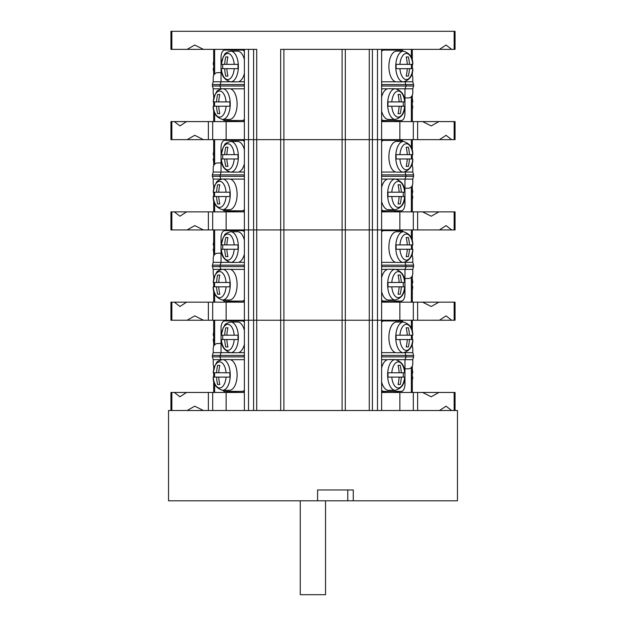 <?xml version="1.0" encoding="UTF-8"?>
<svg xmlns="http://www.w3.org/2000/svg" width="626" height="626" viewBox="0 0 626 626"><rect width="100%" height="100%" fill="white"/><g stroke="black" fill="none" stroke-linecap="round" stroke-linejoin="round"><path stroke-width="0.94" d="M353.26 500.8L353.26 489.962L317.585 489.962L317.585 500.8L457.465 500.8L457.465 410.515L381.617 410.515L413.317 410.515L399.865 410.515L399.865 392.455L417.628 392.455L417.628 410.515M317.585 500.8L168.535 500.8L168.535 410.515L170.342 410.515M381.617 410.515L381.617 49.36L381.617 139.645L377.486 139.645L381.617 139.645L381.617 229.938L377.486 229.938L381.617 229.938L381.617 320.222L377.486 320.222L381.617 320.222L381.617 410.515L212.684 410.515L244.383 410.515L244.383 320.222L248.514 320.222L170.937 320.222L170.937 302.162L171.845 302.162L171.845 320.222M244.383 392.455L226.135 392.455L226.135 410.515L170.937 410.515L170.937 392.455L171.845 392.455L171.845 410.515M317.585 489.962L347.782 489.962L347.782 500.8M325.551 500.8L325.551 594.7L300.269 594.7L300.269 500.8M342.109 410.515L342.109 320.222L280.675 320.222L280.714 410.515M369.277 410.515L369.277 320.222L345.325 320.222L345.286 410.515M447.84 410.515L451.651 410.515L446.048 406.18L439.468 410.515M226.135 392.455L171.845 392.455M178.16 392.455L174.349 392.455L179.952 396.79L186.532 392.455L178.16 392.455M454.155 410.515L454.155 392.455L455.063 392.455L455.063 410.515M454.155 392.455L438.873 392.455L431.236 396.79L422.589 392.455L438.873 392.455M422.589 392.455L417.628 392.455M381.617 392.455L399.865 392.455M283.891 410.515L283.891 320.222L372.407 320.222L369.277 320.222L369.277 49.36L377.486 49.36L377.486 320.222L372.407 320.222L372.407 49.36L455.063 49.36L455.063 31.3L454.155 31.3L454.155 49.36M280.714 49.36L369.277 49.36L345.325 49.36L345.325 139.645L342.109 139.645L342.109 49.36L283.891 49.36L283.891 139.645L280.675 139.645L377.486 139.645L345.325 139.645L345.325 229.938L342.109 229.938L342.109 139.645L283.891 139.645L283.891 229.938L280.675 229.938L377.486 229.938L345.325 229.938L345.325 320.222L342.109 320.222L342.109 229.938L283.891 229.938L283.891 320.222L248.514 320.222L248.514 229.938L244.383 229.938L248.514 229.938L248.514 139.645L244.383 139.645L248.514 139.645L248.514 49.36L253.593 49.36L253.593 139.645L248.514 139.645L253.593 139.645L253.593 229.938L248.514 229.938L253.593 229.938L253.593 320.222L248.514 320.222L248.514 410.515M256.723 410.515L256.723 320.222L253.593 320.222L253.593 410.515M187.127 410.515L194.764 406.18L203.411 410.515M213.685 320.222L213.685 346.303M213.685 366.014L213.685 369.403M213.685 372.767L213.685 377.102M213.685 380.475L213.685 392.455M412.315 392.455L412.315 366.014M412.315 346.303L412.315 342.915M412.315 339.542L412.315 335.207M412.315 331.843L412.315 320.222M393.198 392.455L398.801 392.095L399.161 391.367M381.617 392.095L387.784 392.455M398.801 320.222L399.161 320.942M226.839 391.367L227.199 392.095L240.924 392.455M227.199 320.222L226.839 320.942M403.254 322.03A7.222 3.615 90 0 0 401.352 320.942L383.66 320.942A7.222 3.615 90 0 0 381.617 322.202M381.617 390.108A7.222 3.615 90 0 0 383.66 391.367L401.352 391.367A7.222 3.615 90 0 0 404.967 384.145L404.967 359.676L406.149 356.883L404.967 352.548M404.967 368.8L408.402 368.8A5.055 4.382 90 0 0 412.784 363.745L412.784 359.676L413.59 356.883A1.448 0.72 -90 0 0 413.59 355.435L412.784 352.641L404.474 352.641M412.816 335.207L412.816 335.207C412.941 328.36 409.803 323.971 403.426 322.03L396.571 322.03A15.353 7.676 -90 0 0 388.895 337.375A15.353 7.676 90 0 0 395.765 352.641L381.617 352.641M412.784 359.676L396.344 359.676M381.617 367.908A15.353 7.676 -90 0 1 387.643 359.676L381.617 359.676M412.784 352.641L412.784 348.572A5.055 4.382 90 0 0 411.673 345.208M381.617 356.945L381.657 356.883A1.448 1.448 0 0 0 381.657 355.435L381.617 355.372M383.66 320.942L381.617 320.942M383.66 391.367L381.617 391.367M413.59 356.883L381.657 356.883L381.657 355.435L413.59 355.435M244.383 322.202A7.222 3.615 -90 0 0 242.34 320.942L224.648 320.942A7.222 3.615 -90 0 0 221.033 328.165L221.033 352.641L229.656 352.641M244.383 352.641L238.357 352.641A15.353 7.676 -90 0 0 244.383 344.402M222.746 390.288A7.222 3.615 -90 0 0 224.648 391.367L242.34 391.367A7.222 3.615 -90 0 0 244.383 390.108M221.033 359.77L219.851 356.883L221.033 352.641L213.216 352.641L213.216 348.572A5.055 4.382 -90 0 1 217.598 343.517L221.033 343.517M244.383 359.676L230.235 359.676A15.353 7.676 90 0 1 237.105 374.935A15.353 7.676 -90 0 1 229.429 390.288L222.574 390.288A15.353 7.676 -90 0 0 230.251 374.935A15.353 7.676 -90 0 0 222.574 359.59C214.828 361.711 217.23 363.017 215.117 365.177L213.184 372.767M221.526 359.676L213.216 359.676L212.41 356.883A1.448 0.72 -90 0 1 212.41 355.435L213.216 352.641M242.34 320.942L244.383 320.942M244.383 356.945L244.343 356.883A1.448 1.448 0 0 1 244.343 355.435L244.383 355.372M214.327 367.102A5.055 4.382 -90 0 1 213.216 363.745L213.216 359.676M242.34 391.367L244.383 391.367M212.41 356.883L244.343 356.883L244.343 355.435L212.41 355.435M213.223 335.207L213.685 335.207M213.685 339.542L213.184 339.542L213.685 342.915M224.703 335.207A36.05 31.222 -90 0 1 225.767 327.805L227.934 327.805A36.05 31.222 90 0 0 226.87 335.207L221.354 335.207A13.044 6.518 -90 0 1 227.786 324.338A13.044 6.518 -90 0 1 234.21 335.207L226.87 335.207M227.934 327.805L225.767 327.805M226.87 339.542A36.05 31.222 90 0 0 227.934 346.945L225.767 346.945A36.05 31.222 -90 0 1 224.703 339.542L237.95 339.542A15.329 7.661 90 0 0 238.029 337.375A15.329 7.661 90 0 0 237.95 335.207L234.21 335.207M222.778 339.542A15.329 7.661 90 0 1 222.7 337.375A15.329 7.661 90 0 1 222.778 335.207M234.21 339.542A13.044 6.518 -90 0 1 227.786 350.419A13.044 6.518 -90 0 1 221.354 339.542L224.703 339.542M221.307 339.542C221.189 346.389 224.319 350.787 230.697 352.728A15.353 7.676 -90 0 0 238.373 337.375A15.353 7.676 -90 0 0 230.697 322.03L237.559 322.03A15.353 7.676 90 0 1 244.383 330.348M225.767 346.945L227.934 346.945M216.573 372.767A36.05 31.222 -90 0 1 217.637 365.365L219.804 365.365A36.05 31.222 90 0 0 218.74 372.767L213.223 372.767A13.044 6.518 -90 0 1 219.656 361.898A13.044 6.518 -90 0 1 226.088 372.767L218.74 372.767M219.804 365.365L217.637 365.365M218.74 377.102A36.05 31.222 90 0 0 219.804 384.505L217.637 384.505A36.05 31.222 -90 0 1 216.573 377.102L229.828 377.102A15.329 7.661 90 0 0 229.899 374.935A15.329 7.661 90 0 0 229.828 372.767L226.088 372.767M214.648 377.095L214.648 377.102A15.329 7.661 90 0 1 214.577 374.935A15.329 7.661 90 0 1 214.648 372.767L214.648 372.783M226.088 377.102A13.044 6.518 -90 0 1 219.656 387.979A13.044 6.518 -90 0 1 213.223 377.102L216.573 377.102M217.637 384.505L219.804 384.505M408.363 327.805A36.05 31.222 90 0 1 409.427 335.207L412.777 335.207A13.044 6.518 90 0 0 406.344 324.338A13.044 6.518 90 0 0 399.912 335.207L407.26 335.207A36.05 31.222 -90 0 0 406.196 327.805L408.363 327.805L406.196 327.805M407.26 335.207L409.427 335.207M409.427 339.542A36.05 31.222 90 0 1 408.363 346.945L406.196 346.945A36.05 31.222 -90 0 0 407.26 339.542L412.777 339.542A13.044 6.518 90 0 1 406.344 350.419A13.044 6.518 90 0 1 399.912 339.542L407.26 339.542M399.912 339.542L396.172 339.542A15.329 7.661 -90 0 1 396.101 337.375A15.329 7.661 -90 0 1 396.172 335.207L399.912 335.207M411.352 335.223L411.352 335.207A15.329 7.661 -90 0 1 411.423 337.375A15.329 7.661 -90 0 1 411.352 339.542L411.352 339.535M406.196 346.945L408.363 346.945M400.233 365.365A36.05 31.222 90 0 1 401.297 372.767L404.646 372.767A13.044 6.518 90 0 0 398.214 361.898A13.044 6.518 90 0 0 391.79 372.767L399.13 372.767A36.05 31.222 -90 0 0 398.066 365.365L400.233 365.365L398.066 365.365M399.13 372.767L401.297 372.767M401.297 377.102A36.05 31.222 90 0 1 400.233 384.505L398.066 384.505A36.05 31.222 -90 0 0 399.13 377.102L404.646 377.102A13.044 6.518 90 0 1 398.214 387.979A13.044 6.518 90 0 1 391.79 377.102L399.13 377.102M391.79 377.102L388.05 377.102A15.329 7.661 -90 0 1 387.971 374.935A15.329 7.661 -90 0 1 388.05 372.767L391.79 372.767M403.222 372.767A15.329 7.661 -90 0 1 403.3 374.935A15.329 7.661 -90 0 1 403.222 377.102M381.617 381.962A15.353 7.676 90 0 0 388.441 390.288L395.303 390.288A15.353 7.676 90 0 1 387.627 374.935A15.353 7.676 90 0 1 395.303 359.59L388.441 359.59M398.066 384.505L400.233 384.505M412.315 372.767L412.816 372.767L412.315 369.403M412.777 377.102L412.315 377.102M280.675 49.36L280.675 320.222L256.723 320.222L256.723 229.938L253.593 229.938L256.723 229.938L256.723 139.645L253.593 139.645L256.723 139.645L256.723 49.36L187.127 49.36L194.764 45.025L203.411 49.36M377.486 410.515L377.486 320.222L372.407 320.222L372.407 410.515M381.617 320.222L454.155 320.222L454.155 302.162L455.063 302.162L455.063 320.222L454.155 320.222M447.84 320.222L451.651 320.222L446.048 315.887L439.468 320.222L447.84 320.222M244.383 302.162L171.845 302.162M178.16 302.162L174.349 302.162L179.952 306.497L186.532 302.162L178.16 302.162M454.155 302.162L438.873 302.162L431.236 306.497L422.589 302.162L438.873 302.162M422.589 302.162L417.628 302.162L417.628 320.222M381.617 302.162L417.628 302.162M280.675 229.938L256.723 229.938L280.675 229.938M187.127 320.222L194.764 315.887L203.411 320.222M244.383 320.222L244.383 229.938L170.937 229.938L170.937 211.878L171.845 211.878L171.845 229.938M399.865 302.162L399.865 320.222M226.135 302.162L226.135 320.222M213.685 229.938L213.685 256.011M213.685 275.722L213.685 279.11M213.685 282.483L213.685 286.818M213.685 290.19L213.685 302.162M412.315 302.162L412.315 275.722M412.315 256.011L412.315 252.63M412.315 249.258L412.315 244.922M412.315 241.55L412.315 229.938M393.198 302.162L398.801 301.802L399.161 301.083M381.617 301.802L387.784 302.162M398.801 229.938L399.161 230.658M226.839 301.083L227.199 301.802L240.924 302.162M227.199 229.938L226.839 230.658M403.254 231.737A7.222 3.615 90 0 0 401.352 230.658L383.66 230.658A7.222 3.615 90 0 0 381.617 231.917M381.617 299.823A7.222 3.615 90 0 0 383.66 301.083L401.352 301.083A7.222 3.615 90 0 0 404.967 293.86L404.967 269.383L406.149 266.59L404.967 262.255M404.967 278.507L408.402 278.507A5.055 4.382 90 0 0 412.784 273.452L412.784 269.383L413.59 266.59A1.448 0.72 -90 0 0 413.59 265.15L412.784 262.357L404.474 262.357M412.816 244.922L412.816 244.922C412.941 238.076 409.803 233.678 403.426 231.737L396.571 231.737A15.353 7.676 -90 0 0 388.895 247.09A15.353 7.676 90 0 0 395.765 262.357L381.617 262.357M412.784 269.383L396.344 269.383M381.617 277.623A15.353 7.676 -90 0 1 387.643 269.383L381.617 269.383M412.784 262.357L412.784 258.288A5.055 4.382 90 0 0 411.673 254.923M381.617 266.66L381.657 266.59A1.448 1.448 0 0 0 381.657 265.15L381.617 265.08M383.66 230.658L381.617 230.658M383.66 301.083L381.617 301.083M413.59 266.59L381.657 266.59L381.657 265.15L413.59 265.15M244.383 231.917A7.222 3.615 -90 0 0 242.34 230.658L224.648 230.658A7.222 3.615 -90 0 0 221.033 237.88L221.033 262.357L229.656 262.357M244.383 262.357L238.357 262.357A15.353 7.676 -90 0 0 244.383 254.117M222.746 299.995A7.222 3.615 -90 0 0 224.648 301.083L242.34 301.083A7.222 3.615 -90 0 0 244.383 299.823M221.033 269.485L219.851 266.59L221.033 262.357L213.216 262.357L213.216 258.288A5.055 4.382 -90 0 1 217.598 253.233L221.033 253.233M244.383 269.383L230.235 269.383A15.353 7.676 90 0 1 237.105 284.65A15.353 7.676 -90 0 1 229.429 299.995L222.574 299.995A15.353 7.676 -90 0 0 230.251 284.65A15.353 7.676 -90 0 0 222.574 269.297C214.828 271.418 217.23 272.733 215.117 274.892L213.184 282.483M221.526 269.383L213.216 269.383L212.41 266.59A1.448 0.72 -90 0 1 212.41 265.15L213.216 262.357M242.34 230.658L244.383 230.658M244.383 266.66L244.343 266.59A1.448 1.448 0 0 1 244.343 265.15L244.383 265.08M214.327 276.817A5.055 4.382 -90 0 1 213.216 273.452L213.216 269.383M242.34 301.083L244.383 301.083M212.41 266.59L244.343 266.59L244.343 265.15L212.41 265.15M213.223 244.922L213.685 244.922M213.685 249.258L213.184 249.258L213.685 252.63M224.703 244.922A36.05 31.222 -90 0 1 225.767 237.52L227.934 237.52A36.05 31.222 90 0 0 226.87 244.922L221.354 244.922A13.044 6.518 -90 0 1 227.786 234.046A13.044 6.518 -90 0 1 234.21 244.922L226.87 244.922M227.934 237.52L225.767 237.52M226.87 249.258A36.05 31.222 90 0 0 227.934 256.66L225.767 256.66A36.05 31.222 -90 0 1 224.703 249.258L237.95 249.258A15.329 7.661 90 0 0 238.029 247.09A15.329 7.661 90 0 0 237.95 244.922L234.21 244.922M222.778 249.258A15.329 7.661 90 0 1 222.7 247.09A15.329 7.661 90 0 1 222.778 244.922M234.21 249.258A13.044 6.518 -90 0 1 227.786 260.134A13.044 6.518 -90 0 1 221.354 249.258L224.703 249.258M221.307 249.258C221.189 256.104 224.319 260.494 230.697 262.435A15.353 7.676 -90 0 0 238.373 247.09A15.353 7.676 -90 0 0 230.697 231.737L237.559 231.737A15.353 7.676 90 0 1 244.383 240.063M225.767 256.66L227.934 256.66M216.573 282.483A36.05 31.222 -90 0 1 217.637 275.08L219.804 275.08A36.05 31.222 90 0 0 218.74 282.483L213.223 282.483A13.044 6.518 -90 0 1 219.656 271.606A13.044 6.518 -90 0 1 226.088 282.483L218.74 282.483M219.804 275.08L217.637 275.08M218.74 286.818A36.05 31.222 90 0 0 219.804 294.22L217.637 294.22A36.05 31.222 -90 0 1 216.573 286.818L229.828 286.818A15.329 7.661 90 0 0 229.899 284.65A15.329 7.661 90 0 0 229.828 282.483L226.088 282.483M214.648 286.81L214.648 286.818A15.329 7.661 90 0 1 214.577 284.65A15.329 7.661 90 0 1 214.648 282.483L214.648 282.49M226.088 286.818A13.044 6.518 -90 0 1 219.656 297.694A13.044 6.518 -90 0 1 213.223 286.818L216.573 286.818M217.637 294.22L219.804 294.22M408.363 237.52A36.05 31.222 90 0 1 409.427 244.922L412.777 244.922A13.044 6.518 90 0 0 406.344 234.046A13.044 6.518 90 0 0 399.912 244.922L407.26 244.922A36.05 31.222 -90 0 0 406.196 237.52L408.363 237.52L406.196 237.52M407.26 244.922L409.427 244.922M409.427 249.258A36.05 31.222 90 0 1 408.363 256.66L406.196 256.66A36.05 31.222 -90 0 0 407.26 249.258L412.777 249.258A13.044 6.518 90 0 1 406.344 260.134A13.044 6.518 90 0 1 399.912 249.258L407.26 249.258M399.912 249.258L396.172 249.258A15.329 7.661 -90 0 1 396.101 247.09A15.329 7.661 -90 0 1 396.172 244.922L399.912 244.922M411.352 244.93L411.352 244.922A15.329 7.661 -90 0 1 411.423 247.09A15.329 7.661 -90 0 1 411.352 249.258L411.352 249.25M406.196 256.66L408.363 256.66M400.233 275.08A36.05 31.222 90 0 1 401.297 282.483L404.646 282.483A13.044 6.518 90 0 0 398.214 271.606A13.044 6.518 90 0 0 391.79 282.483L399.13 282.483A36.05 31.222 -90 0 0 398.066 275.08L400.233 275.08L398.066 275.08M399.13 282.483L401.297 282.483M401.297 286.818A36.05 31.222 90 0 1 400.233 294.22L398.066 294.22A36.05 31.222 -90 0 0 399.13 286.818L404.646 286.818A13.044 6.518 90 0 1 398.214 297.694A13.044 6.518 90 0 1 391.79 286.818L399.13 286.818M391.79 286.818L388.05 286.818A15.329 7.661 -90 0 1 387.971 284.65A15.329 7.661 -90 0 1 388.05 282.483L391.79 282.483M403.222 282.483A15.329 7.661 -90 0 1 403.3 284.65A15.329 7.661 -90 0 1 403.222 286.818M381.617 291.677A15.353 7.676 90 0 0 388.441 299.995L395.303 299.995A15.353 7.676 90 0 1 387.627 284.65A15.353 7.676 90 0 1 395.303 269.297L388.441 269.297M398.066 294.22L400.233 294.22M412.315 282.483L412.816 282.483L412.315 279.11M412.777 286.818L412.315 286.818M381.617 229.938L454.155 229.938L454.155 211.878L455.063 211.878L455.063 229.938L454.155 229.938M447.84 229.938L451.651 229.938L446.048 225.603L439.468 229.938L447.84 229.938M244.383 211.878L171.845 211.878M178.16 211.878L174.349 211.878L179.952 216.213L186.532 211.878L178.16 211.878M454.155 211.878L438.873 211.878L431.236 216.213L422.589 211.878L438.873 211.878M422.589 211.878L417.628 211.878L417.628 229.938M381.617 211.878L417.628 211.878M280.675 139.645L256.723 139.645L280.675 139.645M187.127 229.938L194.764 225.603L203.411 229.938M244.383 229.938L244.383 139.645L170.937 139.645L170.937 121.585L171.845 121.585L171.845 139.645M399.865 211.878L399.865 229.938M226.135 211.878L226.135 229.938M213.685 139.645L213.685 165.726M213.685 185.437L213.685 188.825M213.685 192.198L213.685 196.525M213.685 199.897L213.685 211.878M412.315 211.878L412.315 185.437M412.315 165.726L412.315 162.337M412.315 158.965L412.315 154.638M412.315 151.265L412.315 139.645M393.198 211.878L398.801 211.518L399.161 210.79M381.617 211.518L387.784 211.878M398.801 139.645L399.161 140.365M226.839 210.79L227.199 211.518L240.924 211.878M227.199 139.645L226.839 140.365M403.254 141.453A7.222 3.615 90 0 0 401.352 140.365L383.66 140.365A7.222 3.615 90 0 0 381.617 141.625M381.617 209.538A7.222 3.615 90 0 0 383.66 210.79L401.352 210.79A7.222 3.615 90 0 0 404.967 203.567L404.967 179.099L406.149 176.305L404.967 171.97M404.967 188.223L408.402 188.223A5.055 4.382 90 0 0 412.784 183.168L412.784 179.099L413.59 176.305A1.448 0.72 -90 0 0 413.59 174.857L412.784 172.064L404.474 172.064M412.816 154.638L412.816 154.638C412.941 147.783 409.803 143.393 403.426 141.453L396.571 141.453A15.353 7.676 -90 0 0 388.895 156.797A15.353 7.676 90 0 0 395.765 172.064L381.617 172.064M412.784 179.099L396.344 179.099M381.617 187.331A15.353 7.676 -90 0 1 387.643 179.099L381.617 179.099M412.784 172.064L412.784 167.995A5.055 4.382 90 0 0 411.673 164.63M381.617 176.368L381.657 176.305A1.448 1.448 0 0 0 381.657 174.857L381.617 174.795M383.66 140.365L381.617 140.365M383.66 210.79L381.617 210.79M413.59 176.305L381.657 176.305L381.657 174.857L413.59 174.857M244.383 141.625A7.222 3.615 -90 0 0 242.34 140.365L224.648 140.365A7.222 3.615 -90 0 0 221.033 147.595L221.033 172.064L229.656 172.064M244.383 172.064L238.357 172.064A15.353 7.676 -90 0 0 244.383 163.832M222.746 209.71A7.222 3.615 -90 0 0 224.648 210.79L242.34 210.79A7.222 3.615 -90 0 0 244.383 209.538M221.033 179.192L219.851 176.305L221.033 172.064L213.216 172.064L213.216 167.995A5.055 4.382 -90 0 1 217.598 162.94L221.033 162.94M244.383 179.099L230.235 179.099A15.353 7.676 90 0 1 237.105 194.357A15.353 7.676 -90 0 1 229.429 209.71L222.574 209.71A15.353 7.676 -90 0 0 230.251 194.357A15.353 7.676 -90 0 0 222.574 179.013C214.828 181.133 217.23 182.44 215.117 184.6L213.184 192.198M221.526 179.099L213.216 179.099L212.41 176.305A1.448 0.72 -90 0 1 212.41 174.857L213.216 172.064M242.34 140.365L244.383 140.365M244.383 176.368L244.343 176.305A1.448 1.448 0 0 1 244.343 174.857L244.383 174.795M214.327 186.532A5.055 4.382 -90 0 1 213.216 183.168L213.216 179.099M242.34 210.79L244.383 210.79M212.41 176.305L244.343 176.305L244.343 174.857L212.41 174.857M213.223 154.638L213.685 154.638M213.685 158.965L213.184 158.965L213.685 162.337M224.703 154.638A36.05 31.222 -90 0 1 225.767 147.227L227.934 147.227A36.05 31.222 90 0 0 226.87 154.638L221.354 154.638A13.044 6.518 -90 0 1 227.786 143.761A13.044 6.518 -90 0 1 234.21 154.638L226.87 154.638M227.934 147.227L225.767 147.227M226.87 158.965A36.05 31.222 90 0 0 227.934 166.375L225.767 166.375A36.05 31.222 -90 0 1 224.703 158.965L237.95 158.965A15.329 7.661 90 0 0 238.029 156.797A15.329 7.661 90 0 0 237.95 154.638L234.21 154.638M222.778 158.965A15.329 7.661 90 0 1 222.7 156.797A15.329 7.661 90 0 1 222.778 154.638M234.21 158.965A13.044 6.518 -90 0 1 227.786 169.842A13.044 6.518 -90 0 1 221.354 158.965L224.703 158.965M221.307 158.965C221.189 165.812 224.319 170.209 230.697 172.15A15.353 7.676 -90 0 0 238.373 156.797A15.353 7.676 -90 0 0 230.697 141.453L237.559 141.453A15.353 7.676 90 0 1 244.383 149.77M225.767 166.375L227.934 166.375M216.573 192.198A36.05 31.222 -90 0 1 217.637 184.787L219.804 184.787A36.05 31.222 90 0 0 218.74 192.198L213.223 192.198A13.044 6.518 -90 0 1 219.656 181.321A13.044 6.518 -90 0 1 226.088 192.198L218.74 192.198M219.804 184.787L217.637 184.787M218.74 196.525A36.05 31.222 90 0 0 219.804 203.935L217.637 203.935A36.05 31.222 -90 0 1 216.573 196.525L229.828 196.525A15.329 7.661 90 0 0 229.899 194.357A15.329 7.661 90 0 0 229.828 192.198L226.088 192.198M214.648 196.517L214.648 196.525A15.329 7.661 90 0 1 214.577 194.357A15.329 7.661 90 0 1 214.648 192.198L214.648 192.205M226.088 196.525A13.044 6.518 -90 0 1 219.656 207.402A13.044 6.518 -90 0 1 213.223 196.525L216.573 196.525M217.637 203.935L219.804 203.935M408.363 147.227A36.05 31.222 90 0 1 409.427 154.638L412.777 154.638A13.044 6.518 90 0 0 406.344 143.761A13.044 6.518 90 0 0 399.912 154.638L407.26 154.638A36.05 31.222 -90 0 0 406.196 147.227L408.363 147.227L406.196 147.227M407.26 154.638L409.427 154.638M409.427 158.965A36.05 31.222 90 0 1 408.363 166.375L406.196 166.375A36.05 31.222 -90 0 0 407.26 158.965L412.777 158.965A13.044 6.518 90 0 1 406.344 169.842A13.044 6.518 90 0 1 399.912 158.965L407.26 158.965M399.912 158.965L396.172 158.965A15.329 7.661 -90 0 1 396.101 156.797A15.329 7.661 -90 0 1 396.172 154.638L399.912 154.638M411.352 154.645L411.352 154.638A15.329 7.661 -90 0 1 411.423 156.797A15.329 7.661 -90 0 1 411.352 158.965L411.352 158.957M406.196 166.375L408.363 166.375M400.233 184.787A36.05 31.222 90 0 1 401.297 192.198L404.646 192.198A13.044 6.518 90 0 0 398.214 181.321A13.044 6.518 90 0 0 391.79 192.198L399.13 192.198A36.05 31.222 -90 0 0 398.066 184.787L400.233 184.787L398.066 184.787M399.13 192.198L401.297 192.198M401.297 196.525A36.05 31.222 90 0 1 400.233 203.935L398.066 203.935A36.05 31.222 -90 0 0 399.13 196.525L404.646 196.525A13.044 6.518 90 0 1 398.214 207.402A13.044 6.518 90 0 1 391.79 196.525L399.13 196.525M391.79 196.525L388.05 196.525A15.329 7.661 -90 0 1 387.971 194.357A15.329 7.661 -90 0 1 388.05 192.198L391.79 192.198M403.222 192.198A15.329 7.661 -90 0 1 403.3 194.357A15.329 7.661 -90 0 1 403.222 196.525M381.617 201.392A15.353 7.676 90 0 0 388.441 209.71L395.303 209.71A15.353 7.676 90 0 1 387.627 194.357A15.353 7.676 90 0 1 395.303 179.013L388.441 179.013M398.066 203.935L400.233 203.935M412.315 192.198L412.816 192.198L412.315 188.825M412.777 196.525L412.315 196.525M381.617 139.645L454.155 139.645L454.155 121.585L455.063 121.585L455.063 139.645L454.155 139.645M447.84 139.645L451.651 139.645L446.048 135.31L439.468 139.645L447.84 139.645M244.383 121.585L171.845 121.585M178.16 121.585L174.349 121.585L179.952 125.92L186.532 121.585L178.16 121.585M454.155 121.585L438.873 121.585L431.236 125.92L422.589 121.585L438.873 121.585M422.589 121.585L417.628 121.585L417.628 139.645M381.617 121.585L417.628 121.585M187.127 139.645L194.764 135.31L203.411 139.645M244.383 139.645L244.383 49.36M399.865 121.585L399.865 139.645M226.135 121.585L226.135 139.645M213.685 49.36L213.685 75.433M213.685 95.152L213.685 98.532M213.685 101.905L213.685 106.24M213.685 109.613L213.685 121.585M412.315 121.585L412.315 95.152M412.315 75.433L412.315 72.053M412.315 68.68L412.315 64.345M412.315 60.972L412.315 49.36M393.198 121.585L398.801 121.225L399.161 120.505M381.617 121.225L387.784 121.585M398.801 49.36L399.161 50.08M226.839 120.505L227.199 121.225L240.924 121.585M227.199 49.36L226.839 50.08M403.254 51.16A7.222 3.615 90 0 0 401.352 50.08L383.66 50.08A7.222 3.615 90 0 0 381.617 51.34M381.617 119.245A7.222 3.615 90 0 0 383.66 120.505L401.352 120.505A7.222 3.615 90 0 0 404.967 113.283L404.967 88.806L406.149 86.012L404.967 81.677M404.967 97.93L408.402 97.93A5.055 4.382 90 0 0 412.784 92.875L412.784 88.806L413.59 86.012A1.448 0.72 -90 0 0 413.59 84.573L412.784 81.779L404.474 81.779M412.816 64.345L412.816 64.345C412.941 57.498 409.803 53.1 403.426 51.16L396.571 51.16A15.353 7.676 -90 0 0 388.895 66.513A15.353 7.676 90 0 0 395.765 81.779L381.617 81.779M412.784 88.806L396.344 88.806M381.617 97.046A15.353 7.676 -90 0 1 387.643 88.806L381.617 88.806M412.784 81.779L412.784 77.71A5.055 4.382 90 0 0 411.673 74.345M381.617 86.083L381.657 86.012A1.448 1.448 0 0 0 381.657 84.573L381.617 84.502M383.66 50.08L381.617 50.08M383.66 120.505L381.617 120.505M413.59 86.012L381.657 86.012L381.657 84.573L413.59 84.573M244.383 51.34A7.222 3.615 -90 0 0 242.34 50.08L224.648 50.08A7.222 3.615 -90 0 0 221.033 57.302L221.033 81.779L229.656 81.779M244.383 81.779L238.357 81.779A15.353 7.676 -90 0 0 244.383 73.539M222.746 119.425A7.222 3.615 -90 0 0 224.648 120.505L242.34 120.505A7.222 3.615 -90 0 0 244.383 119.245M221.033 88.908L219.851 86.012L221.033 81.779L213.216 81.779L213.216 77.71A5.055 4.382 -90 0 1 217.598 72.655L221.033 72.655M244.383 88.806L230.235 88.806A15.353 7.676 90 0 1 237.105 104.072A15.353 7.676 -90 0 1 229.429 119.425L222.574 119.425A15.353 7.676 -90 0 0 230.251 104.072A15.353 7.676 -90 0 0 222.574 88.72C214.828 90.84 217.23 92.155 215.117 94.315L213.184 101.905M221.526 88.806L213.216 88.806L212.41 86.012A1.448 0.72 -90 0 1 212.41 84.573L213.216 81.779M242.34 50.08L244.383 50.08M244.383 86.083L244.343 86.012A1.448 1.448 0 0 1 244.343 84.573L244.383 84.502M214.327 96.24A5.055 4.382 -90 0 1 213.216 92.875L213.216 88.806M242.34 120.505L244.383 120.505M212.41 86.012L244.343 86.012L244.343 84.573L212.41 84.573M213.223 64.345L213.685 64.345M213.685 68.68L213.184 68.68L213.685 72.053M224.703 64.345A36.05 31.222 -90 0 1 225.767 56.943L227.934 56.943A36.05 31.222 90 0 0 226.87 64.345L221.354 64.345A13.044 6.518 -90 0 1 227.786 53.468A13.044 6.518 -90 0 1 234.21 64.345L226.87 64.345M227.934 56.943L225.767 56.943M226.87 68.68A36.05 31.222 90 0 0 227.934 76.082L225.767 76.082A36.05 31.222 -90 0 1 224.703 68.68L237.95 68.68A15.329 7.661 90 0 0 238.029 66.513A15.329 7.661 90 0 0 237.95 64.345L234.21 64.345M222.778 68.68A15.329 7.661 90 0 1 222.7 66.513A15.329 7.661 90 0 1 222.778 64.345M234.21 68.68A13.044 6.518 -90 0 1 227.786 79.557A13.044 6.518 -90 0 1 221.354 68.68L224.703 68.68M221.307 68.68C221.189 75.527 224.319 79.925 230.697 81.865A15.353 7.676 -90 0 0 238.373 66.513A15.353 7.676 -90 0 0 230.697 51.16L237.559 51.16A15.353 7.676 90 0 1 244.383 59.486M225.767 76.082L227.934 76.082M216.573 101.905A36.05 31.222 -90 0 1 217.637 94.503L219.804 94.503A36.05 31.222 90 0 0 218.74 101.905L213.223 101.905A13.044 6.518 -90 0 1 219.656 91.028A13.044 6.518 -90 0 1 226.088 101.905L218.74 101.905M219.804 94.503L217.637 94.503M218.74 106.24A36.05 31.222 90 0 0 219.804 113.642L217.637 113.642A36.05 31.222 -90 0 1 216.573 106.24L229.828 106.24A15.329 7.661 90 0 0 229.899 104.072A15.329 7.661 90 0 0 229.828 101.905L226.088 101.905M214.648 106.232L214.648 106.24A15.329 7.661 90 0 1 214.577 104.072A15.329 7.661 90 0 1 214.648 101.905L214.648 101.913M226.088 106.24A13.044 6.518 -90 0 1 219.656 117.117A13.044 6.518 -90 0 1 213.223 106.24L216.573 106.24M217.637 113.642L219.804 113.642M408.363 56.943A36.05 31.222 90 0 1 409.427 64.345L412.777 64.345A13.044 6.518 90 0 0 406.344 53.468A13.044 6.518 90 0 0 399.912 64.345L407.26 64.345A36.05 31.222 -90 0 0 406.196 56.943L408.363 56.943L406.196 56.943M407.26 64.345L409.427 64.345M409.427 68.68A36.05 31.222 90 0 1 408.363 76.082L406.196 76.082A36.05 31.222 -90 0 0 407.26 68.68L412.777 68.68A13.044 6.518 90 0 1 406.344 79.557A13.044 6.518 90 0 1 399.912 68.68L407.26 68.68M399.912 68.68L396.172 68.68A15.329 7.661 -90 0 1 396.101 66.513A15.329 7.661 -90 0 1 396.172 64.345L399.912 64.345M411.352 64.353L411.352 64.345A15.329 7.661 -90 0 1 411.423 66.513A15.329 7.661 -90 0 1 411.352 68.68L411.352 68.672M406.196 76.082L408.363 76.082M400.233 94.503A36.05 31.222 90 0 1 401.297 101.905L404.646 101.905A13.044 6.518 90 0 0 398.214 91.028A13.044 6.518 90 0 0 391.79 101.905L399.13 101.905A36.05 31.222 -90 0 0 398.066 94.503L400.233 94.503L398.066 94.503M399.13 101.905L401.297 101.905M401.297 106.24A36.05 31.222 90 0 1 400.233 113.642L398.066 113.642A36.05 31.222 -90 0 0 399.13 106.24L404.646 106.24A13.044 6.518 90 0 1 398.214 117.117A13.044 6.518 90 0 1 391.79 106.24L399.13 106.24M391.79 106.24L388.05 106.24A15.329 7.661 -90 0 1 387.971 104.072A15.329 7.661 -90 0 1 388.05 101.905L391.79 101.905M403.222 101.905A15.329 7.661 -90 0 1 403.3 104.072A15.329 7.661 -90 0 1 403.222 106.24M381.617 111.099A15.353 7.676 90 0 0 388.441 119.425L395.303 119.425A15.353 7.676 90 0 1 387.627 104.072A15.353 7.676 90 0 1 395.303 88.72L388.441 88.72M398.066 113.642L400.233 113.642M412.315 101.905L412.816 101.905L412.315 98.532M412.777 106.24L412.315 106.24M171.845 31.3L171.845 49.36L170.937 49.36L170.937 31.3L454.155 31.3M171.845 49.36L187.127 49.36M447.84 49.36L451.651 49.36L446.048 45.025L439.468 49.36L447.84 49.36M208.372 410.515L208.372 392.455M413.317 392.455L413.317 410.515M212.684 410.515L212.684 392.455M226.988 320.222L226.988 320.653M226.988 391.657L226.988 392.455M224.515 320.222L224.515 320.95M224.515 391.367L224.515 392.455M214.648 320.222L214.648 344.832M214.648 383.644L214.648 392.455M411.352 392.455L411.352 367.485M411.352 328.673L411.352 320.222M401.485 392.455L401.485 391.367M401.485 320.95L401.485 320.222M399.012 392.455L399.012 391.657M399.012 320.653L399.012 320.222M403.426 322.03A15.353 7.676 90 0 0 395.749 337.375A15.353 7.676 90 0 0 403.426 352.728L396.571 352.728M208.372 320.222L208.372 302.162M413.317 302.162L413.317 320.222M212.684 320.222L212.684 302.162M226.988 229.938L226.988 230.368M226.988 301.372L226.988 302.162M224.515 229.938L224.515 230.665M224.515 301.075L224.515 302.162M214.648 229.938L214.648 254.539M214.648 293.351L214.648 302.162M411.352 302.162L411.352 277.193M411.352 238.381L411.352 229.938M401.485 302.162L401.485 301.075M401.485 230.665L401.485 229.938M399.012 302.162L399.012 301.372M399.012 230.368L399.012 229.938M403.426 231.737A15.353 7.676 90 0 0 395.749 247.09A15.353 7.676 90 0 0 403.426 262.435L396.571 262.435M208.372 229.938L208.372 211.878M413.317 211.878L413.317 229.938M212.684 229.938L212.684 211.878M226.988 139.645L226.988 140.075M226.988 211.087L226.988 211.878M224.515 139.645L224.515 140.373M224.515 210.79L224.515 211.878M214.648 139.645L214.648 164.255M214.648 203.067L214.648 211.878M411.352 211.878L411.352 186.908M411.352 148.096L411.352 139.645M401.485 211.878L401.485 210.79M401.485 140.373L401.485 139.645M399.012 211.878L399.012 211.087M399.012 140.075L399.012 139.645M403.426 141.453A15.353 7.676 90 0 0 395.749 156.797A15.353 7.676 90 0 0 403.426 172.15L396.571 172.15M208.372 139.645L208.372 121.585M413.317 121.585L413.317 139.645M212.684 139.645L212.684 121.585M226.988 49.36L226.988 49.79M226.988 120.795L226.988 121.585M224.515 49.36L224.515 50.088M224.515 120.497L224.515 121.585M214.648 49.36L214.648 73.962M214.648 112.774L214.648 121.585M411.352 121.585L411.352 96.623M411.352 57.811L411.352 49.36M401.485 121.585L401.485 120.497M401.485 50.088L401.485 49.36M399.012 121.585L399.012 120.795M399.012 49.79L399.012 49.36M403.426 51.16A15.353 7.676 90 0 0 395.749 66.513A15.353 7.676 90 0 0 403.426 81.865L396.571 81.865M213.184 335.207L213.685 331.843M230.697 322.03C222.95 324.151 225.352 325.457 223.247 327.617L221.307 335.207M230.697 352.728L237.559 352.728M213.184 377.102C213.059 383.949 216.197 388.347 222.574 390.288M222.574 359.59L229.429 359.59M412.816 339.542C412.941 346.389 409.803 350.787 403.426 352.728M404.693 372.767C404.811 365.92 401.681 361.531 395.303 359.59M404.693 377.102C404.811 383.949 401.681 388.347 395.303 390.288M412.816 377.102L412.315 380.475M213.184 244.922L213.685 241.55M230.697 231.737C222.95 233.858 225.352 235.173 223.247 237.332L221.307 244.922M230.697 262.435L237.559 262.435M213.184 286.818C213.059 293.664 216.197 298.054 222.574 299.995M222.574 269.297L229.429 269.297M412.816 249.258C412.941 256.104 409.803 260.494 403.426 262.435M404.693 282.483C404.811 275.636 401.681 271.238 395.303 269.297M404.693 286.818C404.811 293.664 401.681 298.054 395.303 299.995M412.816 286.818L412.315 290.19M213.184 154.638L213.685 151.265M230.697 141.453C222.95 143.573 225.352 144.88 223.247 147.04L221.307 154.638M230.697 172.15L237.559 172.15M213.184 196.525C213.059 203.372 216.197 207.769 222.574 209.71M222.574 179.013L229.429 179.013M412.816 158.965C412.941 165.812 409.803 170.209 403.426 172.15M404.693 192.198C404.811 185.343 401.681 180.953 395.303 179.013M404.693 196.525C404.811 203.372 401.681 207.769 395.303 209.71M412.816 196.525L412.315 199.897M213.184 64.345L213.685 60.972M230.697 51.16C222.95 53.28 225.352 54.595 223.247 56.755L221.307 64.345M230.697 81.865L237.559 81.865M213.184 106.24C213.059 113.087 216.197 117.485 222.574 119.425M222.574 88.72L229.429 88.72M412.816 68.68C412.941 75.527 409.803 79.925 403.426 81.865M404.693 101.905C404.811 95.058 401.681 90.66 395.303 88.72M404.693 106.24C404.811 113.087 401.681 117.485 395.303 119.425M412.816 106.24L412.315 109.613"/></g></svg>
